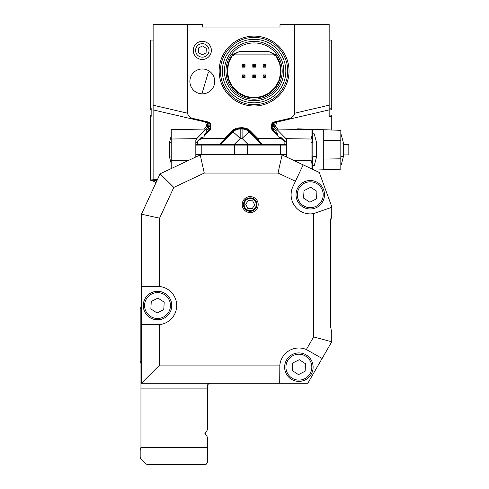 <?xml version="1.0" encoding="UTF-8"?>
<svg xmlns="http://www.w3.org/2000/svg" width="489" height="489" viewBox="0 0 489 489"><rect width="100%" height="100%" fill="white"/><g stroke="black" fill="none" stroke-linecap="round" stroke-linejoin="round"><path stroke-width="0.73" d="M195.82 144.573L286.462 144.573M195.82 154.927L286.462 154.927M286.462 154.408L195.82 154.408M286.462 145.086L195.82 145.086M280.49 145.086L280.49 154.408M195.82 156.993L195.82 140.49L196.719 138.65L171.229 139.023L171.229 160.478L187.917 160.716M195.82 142.855L200.918 137.764L203.999 136.877L204.812 133.87L206.181 132.501L206.181 129.041L196.719 138.65M171.229 168.577L171.229 160.478M171.229 139.023L171.229 129.646L206.181 129.041M171.229 163.619L169.475 156.957L169.475 142.537L171.229 135.881M171.229 142.501L169.475 142.537M169.475 156.957L171.229 157M201.792 145.086L201.792 154.408M234.671 145.086L234.671 154.408M247.611 145.086L247.611 154.408M286.462 142.855L281.364 137.764L278.284 136.877L277.471 133.87L276.108 132.501L276.108 129.041L276.542 129.047L286.004 138.662L286.462 139.597L286.462 156.993M276.542 129.047L311.053 129.646L311.053 139.023L286.004 138.662M294.366 160.716L311.053 160.478L311.053 139.023M311.053 160.478L311.053 168.577M311.053 135.881L312.807 142.537L312.807 156.957L311.053 163.619M311.053 157L312.807 156.957M312.807 142.537L311.053 142.501M340.821 134.732L341.267 134.756L343.455 143.075L343.455 156.425L341.267 164.738L340.821 164.762M312.343 140.789L312.343 133.76L314.262 133.858L316.67 143.014L316.67 156.486L314.262 165.637L312.343 165.74L312.343 158.711M343.455 143.075L340.821 143.02M340.821 156.48L343.455 156.425M297.752 128.827L340.821 130.331L340.821 140.685L323.73 140.441L323.73 159.059L340.821 158.809L340.821 169.163L323.73 169.762L323.73 159.059M340.821 140.685L340.821 158.809M312.343 129.34L312.343 133.76L314.262 133.858M316.67 143.014L312.807 142.929M312.807 156.572L316.67 156.486M312.343 169.188L312.343 165.74L314.262 165.637M314.268 170.093L323.73 169.762M323.73 140.441L323.73 129.738M343.455 154.927L348.822 154.927L348.822 144.573L343.455 144.573M330.454 233.106L330.454 230.521M330.558 233.106L330.558 317.147M330.527 220.967L330.454 227.929M264.115 76.553L264.115 75.899L264.769 75.899L264.769 76.553L264.115 76.553L263.149 77.519L263.149 74.933L265.735 74.933L264.769 75.899M253.754 76.553L253.754 75.899L254.414 75.899L254.414 76.553L253.754 76.553L252.789 77.519L252.789 74.933L253.754 75.899M243.4 76.553L243.4 75.899L244.06 75.899L244.06 76.553L243.4 76.553L242.434 77.519L242.434 74.933L245.026 74.933L244.06 75.899M243.4 66.198L243.4 65.544L244.06 65.544L244.06 66.198L243.4 66.198L242.434 67.164L242.434 64.579L245.026 64.579L244.06 65.544M253.754 66.198L253.754 65.544L254.414 65.544L254.414 66.198L253.754 66.198L252.789 67.164L252.789 64.579L255.38 64.579L254.414 65.544M264.115 66.198L264.115 65.544L264.769 65.544L264.769 66.198L264.115 66.198L263.149 67.164L263.149 64.579L265.735 64.579L264.769 65.544M264.115 75.899L263.149 74.933M264.769 76.553L265.735 77.519L263.149 77.519M265.735 74.933L265.735 77.519M252.789 74.933L255.38 74.933L254.414 75.899M255.38 74.933L255.38 77.519L254.414 76.553M255.38 77.519L252.789 77.519M243.4 75.899L242.434 74.933M244.06 76.553L245.026 77.519L242.434 77.519M245.026 74.933L245.026 77.519M243.4 65.544L242.434 64.579M244.06 66.198L245.026 67.164L242.434 67.164M245.026 64.579L245.026 67.164M253.754 65.544L252.789 64.579M254.414 66.198L255.38 67.164L252.789 67.164M255.38 64.579L255.38 67.164M264.115 65.544L263.149 64.579M264.769 66.198L265.735 67.164L263.149 67.164M265.735 64.579L265.735 67.164M274.042 54.982L234.133 54.982L234.488 54.09L239.567 51.504L268.602 51.504L273.687 54.09A2.592 2.586 157.1 0 1 275.772 55.147L276.187 56.125L274.042 54.982L273.687 54.09L234.488 54.09A2.592 2.586 -157.1 0 0 232.397 55.147L231.988 56.125L234.133 54.982M276.187 56.125L279.677 63.558L280.747 71.7L279.28 79.786L275.429 87.036L269.549 92.776L262.202 96.449L254.084 97.714L245.967 96.449L238.626 92.776L232.746 87.036L228.889 79.786L227.428 71.7L228.491 63.558L231.988 56.125M268.602 51.504L275.209 54.371L275.772 55.147M275.209 54.371A26.913 26.913 0 0 1 272.361 90.807A26.913 26.913 0 0 1 235.814 90.807A26.913 26.913 0 0 1 232.966 54.371L232.397 55.147M232.966 54.371L239.567 51.504M225.973 71.052A28.117 28.117 0 0 1 268.143 46.7A28.117 28.117 0 0 1 268.143 95.398A28.117 28.117 0 0 1 225.973 71.052M254.084 100.716A29.67 29.67 0 0 1 224.42 71.052A29.67 29.67 0 0 1 254.084 41.382A29.67 29.67 0 0 1 283.754 71.052A29.67 29.67 0 0 1 254.084 100.716M254.084 102.788A31.736 31.736 0 0 1 222.348 71.052A31.736 31.736 0 0 1 254.084 39.309A31.736 31.736 0 0 1 285.827 71.052A31.736 31.736 0 0 1 254.084 102.788M198.583 140.098A2.592 2.5 -135 0 1 197.966 141.15L197.917 141.199A2.592 2.592 0 0 0 198.522 140.154M234.084 144.573L240.185 138.46A10.355 0.642 44.9 0 0 232.862 132.042A10.355 10.355 157.5 0 1 240.185 129.004L240.185 138.46L242.098 138.46A10.355 0.642 -44.9 0 1 249.421 132.042L261.927 144.573M240.026 129.004L242.098 129.004A10.355 10.355 -157.5 0 1 249.421 132.042L249.726 131.297L262.807 144.573M283.699 140.098A2.592 2.5 -45 0 0 284.323 141.15L280.49 137.323M283.761 140.154A2.592 2.592 0 0 0 284.366 141.199L285.075 142.819L284.531 144.573M202.556 45.942L206.309 48.393L206.065 52.867L202.061 54.89L198.308 52.439L198.558 47.965L202.556 45.942M254.084 104.701A33.655 33.655 0 0 1 224.94 54.224A33.655 33.655 0 0 1 283.229 54.224A33.655 33.655 0 0 1 254.084 104.701M201.792 137.323L197.495 141.798L197.232 143.356L197.752 144.573M206.181 130.911L208.308 128.784A2.592 0.862 180 0 0 210.074 127.965A2.592 2.592 0 0 1 209.316 129.799L204.371 134.744M219.475 144.573L232.556 131.297L232.862 132.042L220.362 144.573M277.911 134.744L272.966 129.799A2.592 2.592 0 0 1 272.208 127.965A2.592 0.862 180 0 0 273.981 128.784L272.477 130.288A3.282 3.282 0 0 1 271.511 127.965L271.511 125.196L272.208 125.196L272.208 127.965L271.511 127.965M210.074 126.156A2.592 0.862 -0 0 1 208.308 126.975L208.546 126.254A2.592 1.161 180 0 0 210.074 125.196A2.592 2.592 0 0 0 208.076 122.678L192.214 118.986L191.688 118.149A10.263 5.177 -166.9 0 1 187.642 113.222L187.642 24.45L202.263 24.45L202.312 27.042L227.642 27.042M193.247 50.416A9.059 9.059 0 0 1 206.841 42.567A9.059 9.059 0 0 1 206.841 58.264A9.059 9.059 0 0 1 193.247 50.416M195.576 50.416A6.73 6.73 0 0 1 205.673 44.585A6.73 6.73 0 0 1 205.673 56.247A6.73 6.73 0 0 1 195.576 50.416M202.312 92.537L208.4 72.091L202.312 92.537M202.312 93.833A12.427 12.427 0 0 1 189.885 81.406A12.427 12.427 0 0 1 202.312 68.98A12.427 12.427 0 0 1 214.738 81.406A12.427 12.427 0 0 1 202.312 93.833M254.084 105.997A34.951 34.951 0 0 1 219.139 71.052A34.951 34.951 0 0 1 254.084 36.1A34.951 34.951 0 0 1 289.036 71.052A34.951 34.951 0 0 1 254.084 105.997M202.776 137.323L201.505 138.595L224.28 138.595L232.978 129.995L236.224 128.191L242.403 127.574L247.189 128.662L250.215 130.808L258.003 138.595L258.467 140.037M258.003 138.595L280.784 138.595L283.259 140.086M280.784 138.595L279.506 137.323M277.825 135.636L272.477 130.288M204.182 129.072L206.81 126.443L205.569 122.091A2.592 2.592 0 0 1 206.81 126.443L205.569 122.091A2.592 2.592 0 0 1 206.81 126.443L208.546 126.254A2.592 1.333 103.1 0 0 208.076 122.678L208.228 121.999A3.282 3.282 0 0 1 210.771 125.196L210.771 127.965A3.282 3.282 0 0 1 209.805 130.288L204.457 135.636M210.771 127.965L210.074 127.965L210.074 125.196L210.771 125.196M201.505 138.595L199.029 140.086M224.28 138.595L223.815 140.037M272.208 126.156A2.592 0.862 180 0 0 273.981 126.975L273.981 128.784L276.108 130.911M275.038 27.042L279.977 27.042L280.02 24.45L329.164 24.45L329.164 109.878L274.207 122.678A2.592 2.592 0 0 0 272.208 125.196A2.592 1.161 180 0 0 273.736 126.254L276.108 129.102M152.984 180.221L156.987 180.569L152.984 180.221A15.532 14.908 95 0 1 156.755 181.077M151.828 115.575L151.828 115.08L150.533 115.104L150.533 180.007L156.987 180.569L153.057 180.227L153.124 179.194L157.446 179.573M155.979 182.758A15.532 15.532 0 0 0 150.533 180.196L150.533 180.007M279.977 27.042L202.312 27.042M278.1 129.072L275.472 126.443A2.592 2.592 0 0 1 276.713 122.091A2.592 2.592 0 0 0 275.472 126.443L276.713 122.091L275.472 126.443L273.736 126.254A2.592 1.333 -103.1 0 1 274.207 122.678L329.164 109.878L331.75 109.836L331.75 40.061L329.164 40.061M294.647 24.45L294.647 113.222A10.263 5.177 166.9 0 1 290.594 118.149L274.054 121.999A3.282 3.282 0 0 0 271.511 125.196M208.228 121.999L191.688 118.149M205.673 122.122A2.592 2.592 0 0 1 206.224 122.342M192.214 118.986L153.124 109.878L153.124 24.45L187.642 24.45M150.533 109.836L151.828 109.86L150.533 109.86L150.533 108.802L151.828 108.821L151.828 116.119L150.533 116.137M151.828 115.062L150.533 115.104M151.828 109.365L151.828 109.86L150.533 109.86M276.609 122.122A2.592 2.592 0 0 0 275.924 122.421M290.069 118.986L290.594 118.149M150.533 108.802L150.533 40.061L153.124 40.061M153.124 109.878L153.124 179.194L150.533 178.968M329.164 115.575L329.164 115.062L331.75 115.104L329.164 115.062L331.75 115.104L331.75 130.019M331.75 116.651L329.164 116.602L329.164 109.878M247.752 208.332L252.226 208.583L254.677 204.83L252.654 200.826L248.18 200.582L245.722 204.335L247.752 208.332M253.51 199.524A6.045 6.045 0 0 0 244.17 204.249A6.045 6.045 0 0 0 252.929 209.97A6.045 6.045 0 0 0 253.51 199.524M146.688 298.467A12.946 12.946 0 0 0 156.81 318.467A12.946 12.946 0 0 0 169.072 299.702A12.946 12.946 0 0 0 146.688 298.467M150.857 308.92L151.266 301.456L157.935 298.082L164.188 302.171L163.778 309.635L157.11 313.009L150.857 308.92M145.6 297.758A14.236 14.236 0 0 1 170.227 299.115A14.236 14.236 0 0 1 156.737 319.763A14.236 14.236 0 0 1 145.6 297.758M288.033 360.081A12.946 12.946 0 0 0 298.162 380.081A12.946 12.946 0 0 0 310.423 361.316A12.946 12.946 0 0 0 288.033 360.081M292.202 370.534L292.618 363.07L299.286 359.696L305.539 363.785L305.13 371.249L298.461 374.623L292.202 370.534M286.951 359.372A14.236 14.236 0 0 1 311.579 360.729A14.236 14.236 0 0 1 298.088 381.377A14.236 14.236 0 0 1 286.951 359.372M141.474 305.796A2.592 2.592 0 0 1 140.826 307.508A2.592 2.592 0 0 0 140.178 309.219L140.178 360.998A2.592 2.592 0 0 0 140.563 362.361A2.592 2.592 0 0 1 140.954 363.724L140.954 447.325L140.178 450.051L140.178 457.264L140.178 450.051L140.178 457.264L140.178 450.051L140.178 457.264L140.178 450.051L140.178 457.264L140.178 450.051L140.178 457.264L140.178 450.051L140.563 448.688L140.178 450.051L140.563 448.688L140.178 450.051L140.563 448.688L140.178 450.051L140.563 448.688L140.178 450.051L140.563 448.688L140.178 450.051L140.563 448.688L140.178 450.051L140.563 448.688L140.178 450.051L140.563 448.688L140.178 450.051L140.563 448.688L140.178 450.051L140.563 448.688L140.178 450.051L140.563 448.688L140.178 450.051L140.563 448.688L140.178 450.051L140.563 448.688L140.178 450.051L140.178 457.264L140.936 459.098L140.178 457.264L140.936 459.098L140.178 457.264L140.936 459.098L145.63 463.792L140.936 459.098L140.178 457.264L140.936 459.098L140.178 457.264L140.936 459.098L145.63 463.792L147.464 464.55L145.63 463.792L147.464 464.55L145.63 463.792L140.936 459.098L140.178 457.264L140.936 459.098L140.178 457.264L140.936 459.098L145.63 463.792L147.464 464.55L145.63 463.792L147.464 464.55L145.63 463.792L140.936 459.098L140.178 457.264L140.936 459.098L140.178 457.264L140.936 459.098L145.63 463.792L147.464 464.55L145.63 463.792L147.464 464.55L145.63 463.792L140.936 459.098L140.178 457.264L140.936 459.098L140.178 457.264L140.936 459.098L145.63 463.792L147.464 464.55L145.63 463.792L147.464 464.55L145.63 463.792L140.936 459.098L140.178 457.264L140.936 459.098L140.178 457.264L140.936 459.098L145.63 463.792L147.464 464.55L145.63 463.792L147.464 464.55L145.63 463.792L140.936 459.098L140.178 457.264L140.936 459.098L140.178 457.264L140.936 459.098L145.63 463.792L147.464 464.55L145.63 463.792L147.464 464.55L145.63 463.792L140.936 459.098L140.178 457.264L140.936 459.098L140.178 457.264L140.936 459.098L145.63 463.792L147.464 464.55L145.63 463.792L147.464 464.55L145.63 463.792L140.936 459.098L140.178 457.264L140.936 459.098L145.63 463.792L147.464 464.55L145.63 463.792L147.464 464.55L145.63 463.792L140.936 459.098M207.489 385.644L208.296 383.92L210.074 383.211L208.455 383.779L207.489 385.797L208.235 383.975M204.897 433.474L205.203 432.753L205.203 434.214L205.203 432.753L206.731 431.225L207.489 429.397L207.739 384.678M145.63 463.792L147.464 464.55L145.63 463.792L147.464 464.55L204.922 464.55L206.761 463.761L207.428 462.508L207.489 451.555L207.489 461.958L206.291 464.147L204.977 464.55L206.291 464.147L207.489 461.958L207.489 437.576L206.731 435.742L205.154 434.165M140.93 447.661L207.489 447.661L207.489 437.576M205.203 432.753L206.731 431.225L204.897 433.541L206.731 435.742L205.203 434.214L205.203 432.753L206.731 431.225L204.989 433.065M204.915 433.676L206.731 435.742M140.954 383.211L141.474 383.211L141.474 214.194L160.105 173.815L200.215 154.927L204.268 173.051L173.797 187.403L159.591 218.173L159.591 286.499A19.157 19.157 0 0 1 159.591 324.592L159.591 365.087L279.83 365.087A19.157 19.157 0 0 1 306.358 349.525L313.626 336.933L313.626 213.601A19.157 19.157 0 0 1 292.929 186.578L295.442 181.254L278.015 173.051L204.268 173.051M207.489 414.122L207.489 429.397L207.489 414.122M209.408 383.297L210.074 383.211M208.626 383.657L208.186 384.03M330.454 325.772L330.454 222.721L330.454 325.772L331.75 332.978A2.592 2.592 0 0 0 331.255 331.463M330.558 220.686L330.558 220.686A20.709 20.709 0 0 1 331.255 217.03A2.592 2.592 0 0 0 331.75 215.515L330.454 222.721M318.321 172A2.592 2.592 0 0 0 317.214 171.755M208.638 383.645L210.019 383.211M205.056 434.036L204.897 433.535M207.489 451.555L207.489 462.032M140.954 388.125L207.489 388.125L207.489 401.127M206.81 463.706L206.297 464.14M207.794 384.574L207.654 384.886M140.178 451.555L140.178 450.051L140.178 451.555M207.489 385.797L207.538 385.283M207.617 384.99L207.501 385.534M206.254 464.165L206.859 463.651M204.897 464.55L147.464 464.55M278.015 173.051L282.067 154.927L319.286 172.458L331.75 206.7L331.75 215.515M250.203 211.309A6.73 6.73 0 0 1 244.372 201.217A6.73 6.73 0 0 1 256.034 201.217A6.73 6.73 0 0 1 250.203 211.309M331.75 332.978L331.75 341.787L307.838 383.211L141.474 383.211L159.591 365.087M313.626 213.601L331.75 207.312M303.162 164.86L295.442 181.254M279.83 365.087L279.714 383.211M322.123 358.461L306.358 349.525M141.474 324.702L159.591 324.592M159.591 286.499L141.474 286.389M313.626 336.933L331.75 341.787M159.591 218.173L141.474 214.194M173.797 187.403L160.105 173.815M299.427 187.666A12.946 12.946 0 0 0 309.549 207.666A12.946 12.946 0 0 0 321.811 188.901A12.946 12.946 0 0 0 299.427 187.666M303.596 198.118L304.005 190.655L310.674 187.281L316.933 191.37L316.517 198.827L309.849 202.208L303.596 198.118M298.345 186.957A14.236 14.236 0 0 1 322.966 188.314A14.236 14.236 0 0 1 309.476 208.962A14.236 14.236 0 0 1 298.345 186.957M232.067 130.808L232.556 131.297L234.867 129.554L238.143 128.411L242.403 128.265L242.263 129.004M250.203 212.568A7.989 7.989 0 0 1 243.284 200.588A7.989 7.989 0 0 1 257.122 200.588A7.989 7.989 0 0 1 250.203 212.568M301.077 128.943L301.077 129.475M242.098 129.004L242.098 138.46L248.198 144.573M206.181 129.102L208.308 126.975L208.308 128.784L209.316 129.799A2.592 2.592 0 0 0 210.074 127.965M239.879 127.574L240.185 129.004M242.403 127.574L242.403 128.265L246.37 129.053L249.726 131.297L250.215 130.808M209.805 130.288L209.316 129.799M274.054 121.999L274.207 122.678M153.124 105.184L187.642 113.222M329.164 105.184L294.647 113.222M329.164 108.845L331.75 108.802M297.33 128.858L297.33 129.408"/></g></svg>
